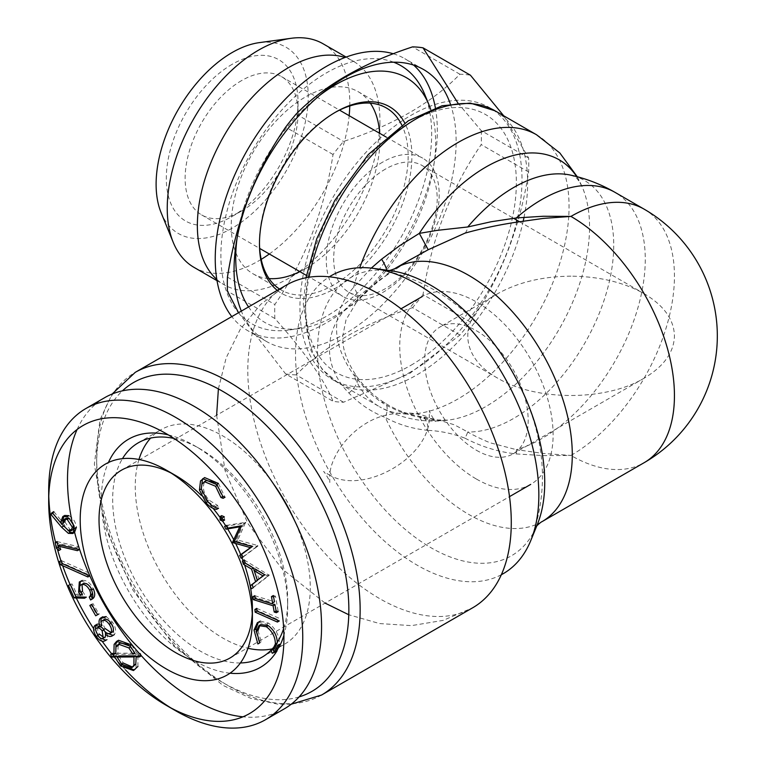 <?xml version="1.0" encoding="UTF-8"?>
<svg xmlns="http://www.w3.org/2000/svg" width="766" height="766" viewBox="0 0 766 766"><rect width="100%" height="100%" fill="white"/><g stroke="black" fill="none" stroke-linecap="round" stroke-linejoin="round"><path stroke-width="0.57" stroke-dasharray="3.83 2.87" d="M476.423 479.056A108.456 62.621 -120 0 0 530.647 484.428A108.456 62.621 -120 0 0 530.647 359.187A108.456 62.621 -120 0 0 422.19 296.576A108.456 62.621 -120 0 0 405.568 383.479A108.456 62.621 -120 0 0 476.423 479.056M476.423 450.264A73.191 42.254 -120 0 0 513.019 453.884A73.191 42.254 -120 0 0 528.176 420.381A73.191 42.254 -120 0 0 496.224 346.72A73.191 42.254 -120 0 0 439.828 327.111A73.191 42.254 -120 0 0 428.606 385.767A73.191 42.254 -120 0 0 476.423 450.264M171.144 473.072A108.456 62.621 60 0 1 175.72 475.552M201.104 495.209A108.456 62.621 60 0 1 213.159 508.452M219.631 516.868A108.456 62.621 60 0 1 222.667 521.196M225.711 525.821A108.456 62.621 60 0 1 227.636 528.913M233.745 539.714A108.456 62.621 60 0 1 235.65 543.467M240.725 554.67A108.456 62.621 60 0 1 241.96 557.734M243.061 560.626A108.456 62.621 60 0 1 244.593 564.944M252.407 608.386A108.456 62.621 60 0 1 252.273 613.585M254.752 595.689L274.467 601.817M273.338 595.527L275.463 596.187L278.23 611.613M256.782 608.367L279.035 618.248L279.293 620.967M260.383 621.14L268.56 623.131C275.798 628.656 279.446 635.703 279.485 644.254M276.095 651.521L275.061 651.981M273.424 649.195L274.439 648.764M260.833 624.539L259.971 625.19M258.008 630.533L261.216 641.764L259.77 642.875M258.353 622.279L259.234 621.638M112.592 653.312L115.781 653.283M131.503 644.905L136.923 653.12L140.389 653.082L141.384 655.811M137.899 655.83L137.937 666.449M135.323 669.465L134.337 669.915M123.843 666.324L121.583 663.998M100.499 638.097L98.01 635.148M96.238 624.989L97.11 624.194M99.341 624.07L101.964 625.516M101.935 617.444L102.778 616.745M106.168 616.573L112.343 621.992C115.858 627.23 116.509 631.433 114.316 634.612M113.684 635.091L113.014 635.359M107.613 633.386L106.962 639.648M106.464 640.022L105.976 640.223M91.709 604.384L93.04 603.646L98.919 613.959M70.319 584.372L72.061 583.922L76.763 594.157L82.402 594.311M81.043 592.099L79.501 588.307M80.353 581.576L81.186 580.925M82.316 580.465C86.52 579.9 90.187 582.696 93.347 588.853M92.485 598.878L92.226 598.323M92.495 592.807L91.824 589.734M82.814 583.74L82.019 584.448M82.527 591.237L86.338 597.154M61.223 560.549L88.751 572.872L89.775 575.888M59.796 544.904L60.782 549.404M57.048 541.552L78.678 546.742L79.31 549.576M53.812 511.64L63.482 523.168M63.339 522.661L63.023 521.416M63.846 516.16L64.717 515.451M68.883 515.662C73.143 518.103 75.652 521.981 76.399 527.286M74.522 532.427L73.469 532.81M244.258 559.927L269.239 575.371L253.173 587.742M226.458 525.39L245.599 522.307L237.805 540.02L257.702 545.536L257.941 546.005L242.994 557.131M221.23 516.734L221.633 515.652L220.129 516.523M224.285 516.782L224.62 520.037M203.708 478.204L204.589 477.563M218.434 483.442L225.032 497.23M216.768 484.399L214.327 482.197M206.217 480.55L205.384 481.192M204.407 482.446C202.195 487.626 203.699 493.495 208.898 500.064L217.582 505.397L218.549 508.251M216.548 484.524L223.155 498.321M202.521 483.528C200.319 488.708 201.812 494.577 207.011 501.146L215.706 506.479L216.673 509.342M207.011 501.146L208.898 500.064M215.706 506.479L217.582 505.397M222.399 517.864L222.734 521.129M224.582 526.481L243.712 523.389L245.599 522.307M243.712 523.389L235.928 541.112L256.064 547.087L241.118 558.222M243.952 523.848L245.829 522.757M235.928 541.112L237.805 540.02M255.815 546.627L257.702 545.536M256.064 547.087L257.941 546.005M242.382 561.018L267.133 575.754L267.353 576.463L269.239 575.371M267.353 576.463L251.286 588.834M267.133 575.754L269.01 574.672M253.939 570.507L257.108 580.379M255.825 569.425L258.985 579.297M271.461 596.609L273.577 597.269L275.463 596.187M252.866 596.771L272.581 602.899M273.577 597.269L276.344 612.704M254.896 609.458L277.148 619.33L279.035 618.248M277.148 619.33L277.407 622.049M258.506 622.222L266.683 624.213C273.922 629.748 277.56 636.785 277.608 645.336M256.122 631.624L259.339 642.846L257.883 643.967M259.339 642.846L261.216 641.764M266.683 624.213L268.56 623.131M129.626 645.987L135.036 654.202L136.923 653.12M135.036 654.202L138.512 654.164L140.389 653.082M138.512 654.164L139.508 656.893M136.013 656.912L136.061 667.54M110.706 654.394L113.895 654.365M116.26 646.638L115.972 654.346L132.997 654.202M116.853 657.056L121.363 664.122M129.799 645.891L128.094 644.484M120.281 643.047L119.419 643.708M118.146 645.547L117.859 653.254L134.873 653.12M115.972 654.346L117.859 653.254M132.623 667.081L133.619 666.659M118.74 655.964L123.249 663.04M104.291 617.655L110.467 623.074L112.343 621.992M110.467 623.074C113.971 628.312 114.632 632.524 112.43 635.703M105.335 634.171L105.076 640.74M95.76 625.056L96.573 624.587M102.022 620.9C100.585 623.112 101.026 626.042 103.333 629.671M96.43 628.321C95.29 630.131 95.712 632.477 97.675 635.34M104.368 619.464L103.908 619.809C102.472 622.03 102.912 624.951 105.22 628.58M102.998 620.336L103.908 619.809M111.041 632.601L112.123 632.314M103.602 630.035L103.764 629.422M98.642 626.99L98.307 627.23C97.177 629.049 97.588 631.385 99.551 634.258M97.091 627.938L98.307 627.23M103.707 637.475L104.454 637.446M105.794 634.516L105.727 633.942M105.133 631.787L104.032 629.786M89.833 605.466L91.154 604.728L97.043 615.041M91.154 604.728L93.04 603.646M68.442 585.454L72.061 583.922M80.641 592.329L84.452 598.236M80.44 581.547C84.633 580.992 88.31 583.788 91.46 589.935M70.185 585.004L74.877 595.249L80.516 595.393M74.877 595.249L76.763 594.157M59.346 561.641L86.864 573.954L88.751 572.872M86.864 573.954L87.889 576.97M57.91 545.995L58.905 550.486M55.171 542.644L76.801 547.824L77.423 550.668M76.801 547.824L78.678 546.742M51.935 512.722L61.606 524.25M67.006 516.753C71.267 519.195 73.766 523.063 74.522 528.377M62.984 522.872L68.107 530.714M66.24 518.199L65.416 518.984M64.861 521.78L69.993 529.622M71.793 530.053L72.827 529.756M175.711 710.8A179.656 103.726 60 0 1 170.914 707.928M125.691 670.068A179.656 103.726 60 0 1 115.293 658.253M114.268 657.027A179.656 103.726 60 0 1 111.683 653.838M102.194 641.286A179.656 103.726 60 0 1 93.605 628.627M76.265 597.968A179.656 103.726 60 0 1 70.051 584.525M62.64 565.691A179.656 103.726 60 0 1 60.935 560.712M57.373 549.126A179.656 103.726 60 0 1 55.573 542.405M48.775 496.358A179.656 103.726 60 0 1 48.679 490.767M74.608 532.38A179.656 103.726 60 0 1 74.302 531.173M73.728 528.875A179.656 103.726 60 0 1 71.88 520.602M77.098 429.515A179.656 103.726 60 0 1 104.712 397.659M284.358 708.828A179.656 103.726 60 0 1 242.966 716.813M230.03 673.199A131.742 76.064 60 0 1 194.535 660.819A131.742 76.064 60 0 1 108.399 462.53M168.271 434.877A131.742 76.064 60 0 1 194.535 445.678A131.742 76.064 60 0 1 287.69 607.026A131.742 76.064 60 0 1 283.918 635.177M278.996 647.394A131.742 76.064 60 0 1 277.081 650.765M240.409 662.954A123.766 71.458 60 0 1 200.185 651.033A123.766 71.458 60 0 1 122.464 458.662M173.978 438.439A123.766 71.458 60 0 1 200.185 448.933A123.766 71.458 60 0 1 287.69 600.515A123.766 71.458 60 0 1 283.679 628.446M277.282 642.301A123.766 71.458 60 0 1 275.253 645.269M273.203 483.49A123.766 71.458 -120 0 0 222.762 435.892A123.766 71.458 -120 0 0 160.889 429.764A123.766 71.458 -120 0 0 150.634 438.085M138.952 459.485A123.766 71.458 -120 0 0 222.762 638.001A123.766 71.458 -120 0 0 247.945 648.266M272.313 648.85A123.766 71.458 -120 0 0 284.646 644.129A123.766 71.458 -120 0 0 294.278 519.99M218.396 388.908L226.142 357.885L240.313 329.198L260.679 304.399L286.388 285.086A186.31 107.566 -120 0 0 257.826 434.379A186.31 107.566 -120 0 0 379.534 598.552A186.31 107.566 -120 0 0 472.689 607.783L443.112 620.383L411.457 625.63L379.534 623.553L348.779 614.753M501.337 574.73A172.044 99.331 60 0 1 417.173 565.174A172.044 99.331 60 0 1 305.289 415.249A172.044 99.331 60 0 1 329.332 276.804M410.26 259.664L385.355 275.99C371.529 285.354 359.388 295.245 348.932 305.644C323.185 330.108 322.812 366.991 348.932 393.063C359.35 403.931 371.491 412.089 385.355 417.518A21.295 9.393 -57.4 0 0 384.704 402.878A21.295 9.393 -57.4 0 0 381.602 402.198C378.404 400.407 368.389 392.23 366.263 389.856L353.633 374.737C330.874 342.469 330.874 313.313 353.633 287.269L371.299 268.11M348.932 393.063A21.295 9.154 -34.8 0 0 356.966 376.69L356.966 376.69A21.295 9.154 -34.8 0 0 353.633 374.737A157.03 90.666 -60 0 0 379.496 406.736L338.093 382.828A157.03 90.666 -60 0 1 309.024 277.225M541.964 521.684A146.383 84.519 60 0 1 385.355 417.518C398.425 424.613 412.711 428.903 428.204 430.368A21.295 9.422 -80.9 0 0 421.731 416.79L421.731 416.79A21.295 9.422 -80.9 0 0 419.328 417.068C414.128 416.321 407.598 414.502 399.737 411.601C389.693 407.129 383.651 403.998 381.602 402.198M428.204 430.368C440.574 430.98 452.85 433.585 465.029 438.2A21.295 1.858 -60 0 0 467.739 431.976L454.324 424.785L438.276 419.94L419.328 417.068A146.651 84.672 -60 0 0 448.053 420.132C423.79 423.177 400.934 418.705 379.496 406.736A157.03 90.666 -60 0 0 458.011 398.952A157.03 90.666 -60 0 0 568.736 216.5M465.029 438.2C481.584 446.789 498.666 452.026 516.284 453.922A21.295 2.174 -81.7 0 0 516.284 449.642L491.188 443.074C486.276 441.599 471.578 434.466 467.739 431.976A141.394 81.636 -60 0 0 599.462 312.863A141.394 81.636 -60 0 0 570.478 175.098L574.299 176.525C574.577 177.444 576.195 175.146 582.419 187.411A146.651 84.672 -60 0 1 559.18 329.15A146.651 84.672 -60 0 1 448.053 420.132L438.276 419.94L421.731 416.79C408.393 414.684 396.051 410.04 384.704 402.878C373.53 395.773 364.29 387.05 356.966 376.69C347.084 362.136 344.058 351.278 343.292 345.562L342.613 336.695L346.002 319.901L356.2 302.704A21.295 11.835 38.3 0 0 353.633 287.269A157.03 90.666 -60 0 1 359.771 267.707M516.284 453.922L543.4 455.607L570.938 455.454L543.4 453.453L516.284 449.642A146.383 84.519 -60 0 0 631.739 326.22A146.383 84.519 -60 0 0 614.945 192.314M348.932 305.644A21.295 11.835 38.3 0 0 356.2 302.704C363.208 294.125 373.195 285.096 386.15 275.616L386.15 275.616A21.295 6.588 52.6 0 0 386.792 270.187M395.582 268.138A146.383 84.519 60 0 0 385.355 275.99A21.295 6.588 52.6 0 0 386.15 275.616L410.155 259.722M465.029 233.123A21.295 9.374 73.9 0 0 467.739 226.975M516.284 222.226A21.295 2.174 81.7 0 0 516.284 217.946M410.969 365.267A149.044 86.051 120 0 0 502.237 130.029A149.044 86.051 120 0 0 319.69 235.421A149.044 86.051 120 0 0 410.969 365.267M410.969 371.788A157.03 90.666 -60 0 1 314.807 234.99A157.03 90.666 -60 0 1 507.13 123.948A157.03 90.666 -60 0 1 410.969 371.788M503.722 115.81L528.617 157.988A179.656 103.726 -60 0 1 528.617 171.977C520.047 227.895 500.648 277.895 470.42 321.979A179.656 103.726 -60 0 1 459.926 335.029L409.877 373.339L343.532 402.236A179.656 103.726 -60 0 1 333.038 401.298C324.468 380.041 305.069 352.437 274.841 318.503A179.656 103.726 -60 0 1 274.841 304.504C304.849 260.976 324.248 210.976 333.038 154.512A179.656 103.726 -60 0 1 343.532 141.451C393.054 125.241 431.852 102.845 459.926 74.254A179.656 103.726 -60 0 1 470.42 75.192M227.445 277.139L274.841 304.504M333.038 154.512L285.641 127.146M459.926 74.254L412.529 46.889M296.136 114.086L343.532 141.451M528.617 157.988L481.22 130.622L457.905 103.017M470.42 321.979L423.024 294.613C431.593 238.695 450.992 188.704 481.22 144.611L528.617 171.977M343.532 402.236L296.136 374.871C324.21 346.28 363.007 323.874 412.529 307.664L459.926 335.029M238.523 312.72L285.641 373.932L333.038 401.298M274.841 318.503L227.445 291.137M296.136 374.871A179.656 103.726 -60 0 1 285.641 373.932M423.024 294.613A179.656 103.726 -60 0 1 412.529 307.664M481.22 130.622A179.656 103.726 -60 0 1 481.22 144.611M450.351 103.956A157.03 90.666 -60 0 1 345.093 333.765A157.03 90.666 -60 0 1 266.578 341.54A157.03 90.666 -60 0 1 241.328 311.101M435.366 107.786A157.03 90.666 -60 0 1 326.278 322.898A157.03 90.666 -60 0 1 247.763 330.673A157.03 90.666 -60 0 1 231.801 316.597M393.331 53.773A157.03 90.666 -60 0 1 404.793 58.685A157.03 90.666 -60 0 1 413.63 65.1M393.667 62.209A149.044 86.051 120 0 0 235.306 185.755A149.044 86.051 120 0 0 288.667 330.079A149.044 86.051 120 0 0 431.67 133.83A149.044 86.051 120 0 0 424.728 94.409M248.529 306.946A141.365 81.617 120 0 0 300.023 328.528A141.365 81.617 120 0 0 435.643 142.399A141.365 81.617 120 0 0 430.722 109.471M319.527 95.53A141.365 81.617 120 0 0 237.039 238.408M277.254 290.362A107.795 62.238 120 0 0 361.724 267.803A107.795 62.238 120 0 0 411.907 156.111A107.795 62.238 120 0 0 404.783 123.067M279.552 289.031A105.133 60.696 120 0 0 281.237 290.075A105.133 60.696 120 0 0 362.251 261.905A105.133 60.696 120 0 0 408.144 156.111A105.133 60.696 120 0 0 401.805 125.078M334.732 112.65A105.133 60.696 120 0 0 333.804 113.186A105.133 60.696 120 0 0 259.463 241.941A105.133 60.696 120 0 0 259.473 243.023M299.841 271.624A105.133 60.696 120 0 0 305.577 268.569A105.133 60.696 120 0 0 379.907 139.805A105.133 60.696 120 0 0 379.687 133.322M370.323 103.171A105.133 60.696 120 0 0 358.134 91.681A105.133 60.696 120 0 0 253.01 152.377A105.133 60.696 120 0 0 253.01 273.778A105.133 60.696 120 0 0 269.058 278.575M379.476 130.785A129.081 74.532 120 0 0 379.907 120.252A129.081 74.532 120 0 0 353.174 61.156A129.081 74.532 120 0 0 344.978 57.498M216.826 279.466A129.081 74.532 120 0 0 224.093 284.741A129.081 74.532 120 0 0 288.638 278.345A129.081 74.532 120 0 0 297.543 272.706M299.429 271.375A129.081 74.532 120 0 0 379.275 133.083M379.907 139.805L379.907 120.252M349.765 105.976A129.081 74.532 120 0 0 349.803 102.864A129.081 74.532 120 0 0 323.06 43.777M193.98 267.353A129.081 74.532 120 0 0 261.196 259.377M269.316 253.996A129.081 74.532 120 0 0 349.162 115.695M161.119 212.718A107.575 62.103 120 0 0 245.972 218.76A107.575 62.103 120 0 0 308.238 96.439A107.575 62.103 120 0 0 259.32 42.628M232.175 64.296A93.155 53.783 120 0 0 166.308 178.382A93.155 53.783 120 0 0 232.175 216.414A93.155 53.783 120 0 0 298.041 102.318A93.155 53.783 120 0 0 232.175 64.296M241.587 80.593A79.846 46.104 120 0 0 189.422 150.95A79.846 46.104 120 0 0 201.659 214.93A79.846 46.104 120 0 0 241.587 210.976A79.846 46.104 120 0 0 298.041 113.186A79.846 46.104 120 0 0 281.505 76.638A79.846 46.104 120 0 0 241.587 80.593M382.732 162.086A79.846 46.104 120 0 0 330.577 232.443A79.846 46.104 120 0 0 342.814 296.423A79.846 46.104 120 0 0 422.66 250.329A79.846 46.104 120 0 0 422.66 158.131A79.846 46.104 120 0 0 382.732 162.086M385.451 169.085A73.191 42.254 120 0 0 337.634 233.582A73.191 42.254 120 0 0 348.856 292.229A73.191 42.254 120 0 0 422.047 249.975A73.191 42.254 120 0 0 422.047 165.456A73.191 42.254 120 0 0 385.451 169.085M570.938 276.172C542.539 276.44 518.142 282.271 497.747 293.675C457.8 315.793 457.8 356.075 497.747 378.193C536.047 401.25 605.82 401.25 644.129 378.193C663.883 366.416 673.984 352.322 674.444 335.929C673.984 319.537 663.883 305.452 644.129 293.675C623.725 282.271 599.328 276.44 570.938 276.172M299.113 696.907A178.325 102.96 60 0 1 133.6 588.422A178.325 102.96 60 0 1 122.407 390.851M321.567 695.04A186.31 107.566 60 0 1 135.256 587.474A186.31 107.566 60 0 1 135.256 372.343M389.176 270.513L390.603 270.704A160.649 92.753 -120 0 0 339.587 286.13A160.649 92.753 -120 0 0 329.782 417.374A160.649 92.753 -120 0 0 431.134 547.814A160.649 92.753 -120 0 0 537.253 524.72L536.707 526.05M644.129 209.156A146.383 84.519 -60 0 1 666.564 326.46A146.383 84.519 -60 0 1 570.938 455.454A146.383 84.519 60 0 0 644.129 462.702M576.674 176.582A146.651 84.672 -60 0 1 582.419 187.411L577.267 176.745M536.526 134.749A157.03 90.666 -60 0 1 568.745 216.328M523.235 221.068A157.03 90.666 -60 0 1 416.608 375.053A157.03 90.666 -60 0 1 338.093 382.828L322.314 369.528L311.015 350.732L303.279 304.179L305.988 277.771M495.123 110.84A157.03 90.666 -60 0 1 524.03 217.266M229.944 658.042L509.505 496.636M121.488 470.18L401.049 308.775M200.185 448.933L194.535 445.678M287.69 600.515L287.69 607.026M262.058 657.171L284.646 644.129M138.301 442.805L160.889 429.764M291.224 704.213L278.039 704.203L250.903 698.41L222.963 685.359L174.121 645.585L132.844 590.031L104.904 526.548L94.362 464.148L100.03 419.691L112.133 394.03M216.625 415.258L225.089 470.793L247.916 523.571L281.898 568.717L325.081 603.11M432.771 419.433L435.567 421.319C435.241 422.344 428.251 410.241 429.305 410.471L429.333 417.69C418.705 412.826 405.607 411.715 390.028 414.358C358.517 419.194 331.103 451.021 329.744 475.179L323.511 471.55C323.836 470.525 330.826 482.628 329.773 482.398L329.744 475.179C363.869 495.152 429.506 457.359 429.333 417.69L432.771 419.433M373.77 268.416C418.992 276.191 456.862 298.539 487.377 335.479C506.154 357.913 520.44 382.895 530.235 410.432C546.302 454.726 546.503 498.063 530.828 540.442M423.608 69.553L404.793 58.685M266.578 341.54L247.763 330.673M300.023 328.528L288.667 330.079M259.463 241.941L259.463 244.115M333.804 113.186L335.68 112.104M253.01 273.778L281.237 290.075M358.134 91.681L386.37 107.977M305.577 268.569L288.638 278.345M217.027 280.662L224.093 284.741M346.108 57.077L353.174 61.156M298.041 113.186L298.041 102.318M241.587 210.976L232.175 216.414M201.659 214.93L259.684 248.433M306.419 275.415L342.814 296.423M281.505 76.638L339.53 110.132M386.265 137.114L422.66 158.131M348.856 292.229L497.747 378.193M422.047 165.456L513.613 218.329M519.434 221.68L644.129 293.675M497.747 293.675L439.828 327.111M644.129 378.193L513.019 453.884"/><path stroke-width="1.15" d="M252.273 613.585A108.456 62.621 60 0 1 229.944 658.042A108.456 62.621 60 0 1 175.711 652.67A108.456 62.621 60 0 1 104.865 557.093A108.456 62.621 60 0 1 121.488 470.18A108.456 62.621 60 0 1 171.144 473.072M166.308 470.123A121.765 70.3 60 0 1 252.407 619.254A121.765 70.3 60 0 1 166.308 668.967A121.765 70.3 60 0 1 80.2 519.836A121.765 70.3 60 0 1 166.308 470.123L175.72 475.552A108.456 62.621 60 0 1 201.104 495.209M213.159 508.452A108.456 62.621 60 0 1 219.631 516.868M222.667 521.196A108.456 62.621 60 0 1 225.711 525.821M227.636 528.913A108.456 62.621 60 0 1 233.745 539.714M235.65 543.467A108.456 62.621 60 0 1 240.725 554.67M241.96 557.734A108.456 62.621 60 0 1 243.061 560.626M244.593 564.944A108.456 62.621 60 0 1 252.407 608.386L252.407 619.254M274.467 601.817L273.338 595.527L271.461 596.609L272.581 602.899L274.467 601.817M253.383 599.644L273.098 605.772L274.218 612.034L276.344 612.704L278.23 611.613L276.105 610.952L274.984 604.68L255.27 598.552L254.752 595.689L252.866 596.771L253.383 599.644L255.27 598.552M257.031 611.086L256.782 608.367L254.896 609.458L255.155 612.178L257.031 611.086L279.293 620.967L277.407 622.049L255.155 612.178M274.209 652.603L277.608 645.336L279.485 644.254L276.095 651.521L272.265 653.283L274.151 652.192L273.012 649.587M275.061 651.981L274.151 652.192M272.265 653.283L271.02 650.42L273.424 649.195M271.02 650.42L274.439 648.764L277.273 642.856C277.148 635.837 274.132 630.102 268.215 625.65L260.833 624.539L258.956 625.63L256.122 631.624L258.008 630.533L259.971 625.19M257.347 622.729L260.383 621.14L257.347 622.729L254.015 630.092L257.883 643.967L259.77 642.875L255.892 629.001L258.353 622.279M113.55 656.012L112.592 653.312L110.706 654.394L111.673 657.094L113.55 656.012L116.623 655.926L117.064 656.931M114.115 644.359L113.895 654.365L115.781 653.283L115.992 643.268L118.567 640.261L131.503 644.905L129.626 645.987L116.681 641.343L114.115 644.359L115.992 643.268M141.384 655.811L137.899 655.83L136.013 656.912L139.508 656.893L141.384 655.811M133.447 670.547L137.937 666.449L133.447 670.547L120.463 665.941L122.187 664.945M134.337 669.915L123.843 666.324M121.583 663.998L117.121 657.056M98.172 635.397C95.3 630.906 94.764 627.306 96.573 624.587M105.076 640.74L106.962 639.648L105.076 640.74C102.385 642.195 99.456 640.778 96.286 636.479C93.414 631.988 92.877 628.388 94.687 625.678L97.11 624.194L99.341 624.07M95.223 625.276L100.087 626.607L101.964 625.516C100.538 621.848 100.585 619.091 102.089 617.262L106.168 616.573L104.291 617.655L100.212 618.353L101.677 617.501M114.316 634.612L111.798 636.173L114.316 634.612M113.014 635.359L107.613 633.386M105.976 640.223L100.499 638.097M95.712 615.787L98.919 613.959L97.598 614.696L91.709 604.384L89.833 605.466L95.712 615.787L97.598 614.696M74.149 597.901L84.452 598.236L86.338 597.154L76.035 596.81L70.319 584.372L68.442 585.454L74.149 597.901L76.035 596.81M79.3 582.007L82.316 580.465L79.3 582.007L78.62 592.108L80.516 595.393L82.402 594.311L81.043 592.099M79.501 588.307L80.353 581.576M92.485 598.878L90.599 599.97C93.241 598.236 93.529 594.895 91.46 589.935L93.347 588.853C95.415 593.803 95.128 597.145 92.485 598.878L90.599 599.97L89.249 597.011C90.905 595.757 91.049 593.487 89.67 590.193C87.314 585.923 84.662 584.027 81.713 584.515L83.59 583.433C86.548 582.945 89.201 584.841 91.556 589.111L91.824 589.734M92.226 598.323L91.125 595.929L92.495 592.807M82.019 584.448L82.527 591.237L80.641 592.329C78.85 588.106 79.204 585.502 81.713 584.515L83.59 583.433M60.37 564.676L87.889 576.97L89.775 575.888L62.257 563.585L61.223 560.549L59.346 561.641L60.37 564.676L62.257 563.585M58.293 547.183L56.416 548.264L58.905 550.486L60.782 549.404L58.293 547.183L58.034 546.024M58.015 545.938L57.048 541.552L55.171 542.644L56.416 548.264M79.31 549.576L59.796 544.904L57.91 545.995L77.423 550.668L79.31 549.576M73.469 532.81L70.223 532.255L61.807 524.135M61.433 523.685L52.787 513.287L53.812 511.64L51.935 512.722L50.91 514.379L52.787 513.287M63.023 521.416L62.86 520.229L60.983 521.311L61.606 524.25L63.339 522.661M62.86 520.229L63.846 516.16M62.831 516.533L64.717 515.451L68.883 515.662L67.006 516.753L62.831 516.533L60.983 521.311M72.646 533.519L74.522 528.377L76.399 527.286L74.522 532.427L72.646 533.519L68.346 533.347L70.223 532.255M175.711 710.8L166.299 705.362A166.346 96.037 60 0 1 166.299 705.362A166.346 96.037 60 0 1 48.679 501.634A166.346 96.037 60 0 1 166.308 433.719A166.346 96.037 60 0 1 283.927 637.456A166.346 96.037 60 0 1 166.308 705.362L175.711 710.8A179.656 103.726 60 0 0 265.543 719.695L284.358 708.828A179.656 103.726 60 0 0 284.358 501.385A179.656 103.726 60 0 0 104.712 397.659L85.888 408.527A179.656 103.726 60 0 1 265.543 512.253A179.656 103.726 60 0 1 265.543 719.695M252.177 584.64L250.29 585.731L251.286 588.834L253.173 587.742L252.177 584.64L257.357 580.235M257.338 580.197L254.312 570.727M254.197 570.364L253.441 568.027L245.292 563.144L244.258 559.927L242.382 561.018L243.406 564.236L245.292 563.144M225.999 529.201L239.71 526.826L232.673 542.022L233.046 542.74L250.434 547.613L239.662 555.446L241.118 558.222L242.994 557.131L241.549 554.354L252.311 546.531L234.932 541.648L234.559 540.94L241.587 525.735L227.875 528.109L226.458 525.39L224.582 526.481L225.999 529.201L227.875 528.109M224.62 520.037L222.533 521.263L224.62 520.037L221.958 518.917L221.23 516.734M221.633 515.652L219.746 516.744L222.399 517.864L224.285 516.782L221.633 515.652M202.712 478.654L216.548 484.524L218.434 483.442L204.589 477.563L200.51 480.933L199.447 490.02L205.939 502.63C209.463 506.766 213.034 509.007 216.673 509.342L218.549 508.251C214.92 507.915 211.339 505.684 207.825 501.548L201.324 488.928L202.396 479.842L203.708 478.204M222.849 496.445L220.972 497.536L223.155 498.321L225.032 497.23L222.849 496.445L216.768 484.399M214.327 482.197L206.217 480.55L202.521 483.528L205.384 481.192M220.972 497.536L215.572 486.257L204.331 481.642M215.572 486.257L217.458 485.165M205.939 502.63L207.825 501.548M199.447 490.02L201.324 488.928M200.51 480.933L202.396 479.842M222.734 521.129L220.081 520.009L220.129 516.523M220.081 520.009L221.958 518.917M239.662 555.446L241.549 554.354M250.434 547.613L252.311 546.531M233.046 542.74L234.932 541.648M232.673 542.022L234.559 540.94M239.71 526.826L241.587 525.735M250.29 585.731L257.424 580.465M255.547 581.557L251.564 569.119L253.441 568.027M251.564 569.119L243.406 564.236M257.108 580.379L262.92 575.869L253.939 570.507L255.825 569.425L264.797 574.787L257.108 580.379M262.92 575.869L264.797 574.787M274.218 612.034L276.105 610.952M273.098 605.772L274.984 604.68M272.552 649.846L275.387 643.938C275.262 636.919 272.246 631.184 266.338 626.732L258.956 625.63M275.387 643.938L277.273 642.856M266.338 626.732L268.215 625.65M254.015 630.092L255.892 629.001M120.463 665.941L114.747 657.017L116.623 655.926M114.747 657.017L111.673 657.094M128.841 647.902L130.727 646.82L134.873 653.12L132.997 654.202L128.841 647.902L118.404 644.139L116.26 646.638L118.146 645.547L119.419 643.708M132.623 667.081L123.249 663.04L121.363 664.122L131.742 667.751L133.897 665.223L133.993 656.931L116.853 657.056L118.74 655.964L135.869 655.84L136.128 656.845M130.727 646.82L129.799 645.891M128.094 644.484L120.281 643.047L118.404 644.139M131.742 667.751L135.783 664.141L136.147 656.912M133.897 665.223L135.783 664.141M133.993 656.931L135.869 655.84M100.087 626.607C98.661 622.93 98.699 620.182 100.212 618.353L102.778 616.745M112.43 635.703C110.553 637.12 108.188 636.603 105.335 634.171L107.087 633.156M96.286 636.479L97.847 635.579M94.687 625.678L95.76 625.056M111.041 632.601L105.22 628.58L103.333 629.671C106.014 633.252 108.456 634.382 110.677 633.061C112.142 630.82 111.635 627.89 109.174 624.261C106.57 620.68 104.195 619.55 102.022 620.9L102.998 620.336M112.554 631.969L110.237 633.396L112.554 631.969C114.019 629.738 113.521 626.799 111.051 623.17C108.456 619.589 106.072 618.468 103.908 619.809M104.368 619.464L102.022 620.9M103.707 637.475L99.551 634.258L97.675 635.34C99.695 638.145 101.562 639.074 103.276 638.126L102.156 630.868C100.059 628.139 98.153 627.287 96.43 628.321L97.091 627.938M104.454 637.446L102.96 638.365L105.162 637.034L105.794 634.516M98.642 626.99L96.43 628.321M109.174 624.261L111.051 623.17M104.032 629.786C101.935 627.048 100.03 626.195 98.307 627.23M102.156 630.868L103.602 630.035M105.727 633.942L105.133 631.787M78.62 592.108L80.181 591.218M89.249 597.011L91.125 595.929M89.67 590.193L91.556 589.111M68.346 533.347L61.625 527.257L50.91 514.379M71.793 530.053L69.993 529.622L68.107 530.714L70.941 530.838L72.349 527.257L67.226 519.415L64.363 519.291L62.984 522.872L64.861 521.78L65.416 518.984M72.349 527.257L74.225 526.165L69.112 518.323L66.24 518.199L64.363 519.291M67.226 519.415L69.112 518.323M70.941 530.838L72.827 529.756L74.225 526.165M170.914 707.928A179.656 103.726 60 0 1 125.691 670.068M115.293 658.253A179.656 103.726 60 0 1 114.268 657.027M111.683 653.838A179.656 103.726 60 0 1 102.194 641.286M93.605 628.627A179.656 103.726 60 0 1 76.265 597.968M70.051 584.525A179.656 103.726 60 0 1 62.64 565.691M60.935 560.712A179.656 103.726 60 0 1 57.373 549.126M55.573 542.405A179.656 103.726 60 0 1 48.775 496.358M48.679 501.634L48.679 490.767A179.656 103.726 60 0 1 85.888 408.527M242.966 716.813A179.656 103.726 60 0 1 194.535 699.933A179.656 103.726 60 0 1 74.608 532.38M74.302 531.173A179.656 103.726 60 0 1 73.728 528.875M71.88 520.602A179.656 103.726 60 0 1 77.098 429.515M108.399 462.53A131.742 76.064 60 0 1 168.271 434.877M283.918 635.177A131.742 76.064 60 0 1 278.996 647.394M277.081 650.765A131.742 76.064 60 0 1 230.03 673.199M122.464 458.662A123.766 71.458 60 0 1 138.301 442.805A123.766 71.458 60 0 1 173.978 438.439M283.679 628.446A123.766 71.458 60 0 1 277.282 642.301M275.253 645.269A123.766 71.458 60 0 1 262.058 657.171A123.766 71.458 60 0 1 240.409 662.954M150.634 438.085A123.766 71.458 -120 0 0 138.952 459.485M247.945 648.266A123.766 71.458 -120 0 0 272.313 648.85M294.278 519.99A123.766 71.458 -120 0 0 273.203 483.49M321.567 695.04L472.689 607.783A186.31 107.566 -120 0 0 501.251 458.489A186.31 107.566 -120 0 0 379.534 294.316A186.31 107.566 -120 0 0 286.388 285.086L135.256 372.343A186.31 107.566 60 0 1 228.412 381.564A186.31 107.566 60 0 1 350.119 545.746A186.31 107.566 60 0 1 321.567 695.04L291.224 704.213M329.332 276.804A172.044 99.331 60 0 1 373.77 268.416A172.044 99.331 60 0 1 417.173 284.224A172.044 99.331 60 0 1 530.828 540.442A172.044 99.331 60 0 1 501.337 574.73M371.299 268.11L381.602 259.176L399.68 245.666L419.328 233.371L437.022 230.384L467.739 226.975L491.188 221.738L516.284 217.946L543.4 216.251L570.938 216.414L543.4 218.406L516.284 222.226C498.666 224.869 481.584 228.507 465.029 233.123L428.204 249.735L410.26 259.664M386.792 270.187A21.295 6.588 52.6 0 0 381.602 259.176M428.204 249.735L419.328 233.371A146.651 84.672 -60 0 1 576.674 176.582M457.905 103.017L423.024 47.827L470.42 75.192L503.722 115.81M423.024 47.827A179.656 103.726 -60 0 0 412.529 46.889C363.007 63.099 324.21 85.495 296.136 114.086A179.656 103.726 -60 0 0 285.641 127.146C255.624 170.674 236.225 220.675 227.445 277.139A179.656 103.726 -60 0 0 227.445 291.137L238.523 312.72M241.328 311.101A157.03 90.666 -60 0 1 271.097 152.683A157.03 90.666 -60 0 1 395.965 62.209A157.03 90.666 -60 0 1 423.608 69.553A157.03 90.666 -60 0 1 450.351 103.956M231.801 316.597A157.03 90.666 -60 0 1 215.236 258.784A157.03 90.666 -60 0 1 276.861 108.389A157.03 90.666 -60 0 1 393.331 53.773M413.63 65.1A157.03 90.666 -60 0 1 435.366 107.786M430.722 109.471A141.365 81.617 120 0 0 429.065 105.019L424.728 94.409A149.044 86.051 120 0 0 393.667 62.209M429.065 105.019A141.365 81.617 120 0 0 319.527 95.53M237.039 238.408A141.365 81.617 120 0 0 248.529 306.946M404.783 123.067A107.795 62.238 120 0 0 335.68 112.104A107.795 62.238 120 0 0 259.463 244.115A107.795 62.238 120 0 0 277.254 290.362M401.805 125.078A105.133 60.696 120 0 0 386.37 107.977A105.133 60.696 120 0 0 334.732 112.65M259.473 243.023A105.133 60.696 120 0 0 279.552 289.031M379.687 133.322A105.133 60.696 120 0 0 370.323 103.171M269.058 278.575A105.133 60.696 120 0 0 299.841 271.624M344.978 57.498A129.081 74.532 120 0 0 224.093 135.687A129.081 74.532 120 0 0 216.826 279.466M297.543 272.706A129.081 74.532 120 0 0 299.429 271.375M379.275 133.083A129.081 74.532 120 0 0 379.476 130.785M346.108 57.077L323.06 43.777A129.081 74.532 120 0 0 291.09 38.3A129.081 74.532 120 0 0 193.98 118.299A129.081 74.532 120 0 0 173.25 242.401A129.081 74.532 120 0 0 193.98 267.353L217.027 280.662M261.196 259.377A129.081 74.532 120 0 0 269.316 253.996M349.162 115.695A129.081 74.532 120 0 0 349.765 105.976M291.09 38.3L259.32 42.628A107.575 62.103 120 0 0 178.392 109.299A107.575 62.103 120 0 0 161.119 212.718L173.25 242.401M61.625 527.257L63.501 526.165M122.407 390.851A178.325 102.96 60 0 1 222.762 391.349A178.325 102.96 60 0 1 342.249 559.419A178.325 102.96 60 0 1 299.113 696.907M530.828 540.442L537.253 524.72A160.649 92.753 -120 0 0 511.458 370.265A160.649 92.753 -120 0 0 390.603 270.704L373.77 268.416M388.735 270.561C390.287 270.58 396.041 268.253 395.582 268.138A146.383 84.519 60 0 1 541.974 352.657A146.383 84.519 60 0 1 541.964 521.684L644.129 462.702A146.383 146.383 0 0 0 644.129 209.156L614.945 192.314A146.383 84.519 -60 0 0 516.284 217.946M644.129 462.702A146.383 84.519 60 0 0 666.564 345.409A146.383 84.519 60 0 0 570.938 216.414A146.383 84.519 -60 0 1 644.129 209.156M467.739 226.975A141.394 81.636 -60 0 1 570.478 175.098C586.182 178.545 601.004 184.28 614.945 192.314M359.771 267.707A157.03 90.666 -60 0 1 536.526 134.749L495.123 110.84A157.03 90.666 -60 0 0 387.242 140.14A157.03 90.666 -60 0 0 309.024 277.225M524.03 217.266A157.03 90.666 -60 0 1 523.235 221.068M509.505 496.636L530.647 484.428M401.049 308.775L422.19 296.576M118.567 640.261L116.681 641.343M112.133 394.03L135.256 372.343M218.396 388.908L216.625 415.258M325.081 603.11L348.779 614.753M536.449 526.405C537.205 525.055 542.098 521.234 541.964 521.684M412.041 258.63L410.155 259.722M577.267 176.745L559.822 152.961L536.526 134.749M305.988 277.771L316.712 238.896L334.752 200.558L368.369 154.464L408.364 120.769L442.068 105.756L470.343 103.094L495.123 110.84M259.684 248.433L306.419 275.415M339.53 110.132L386.265 137.114M513.613 218.329L519.434 221.68M395.582 268.138L412.003 258.659"/></g></svg>
